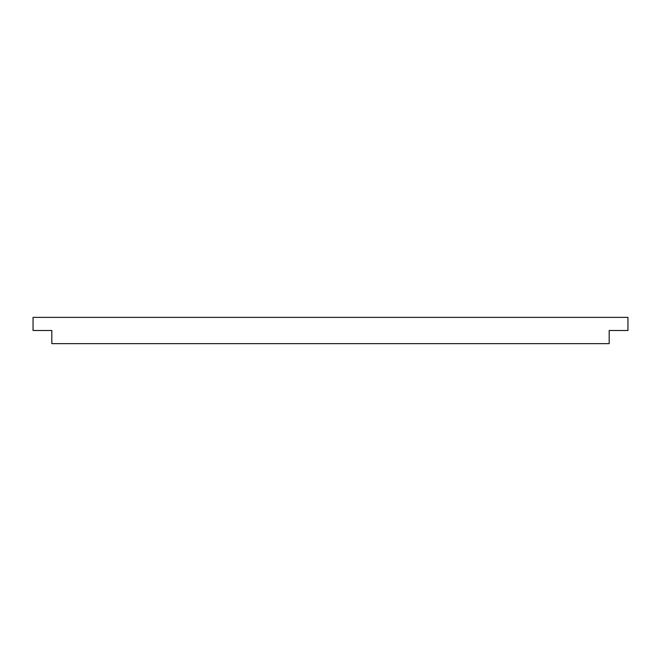 <?xml version="1.0" encoding="UTF-8"?>
<svg xmlns="http://www.w3.org/2000/svg" width="661" height="661" viewBox="0 0 661 661"><rect width="100%" height="100%" fill="white"/><g stroke="black" fill="none" stroke-linecap="round" stroke-linejoin="round"><path stroke-width="0.99" d="M33.05 317.363L627.95 317.363L627.95 330.5L609.186 330.5L609.186 343.637L51.814 343.637L51.814 330.5L33.05 330.5L33.05 317.363"/></g></svg>
